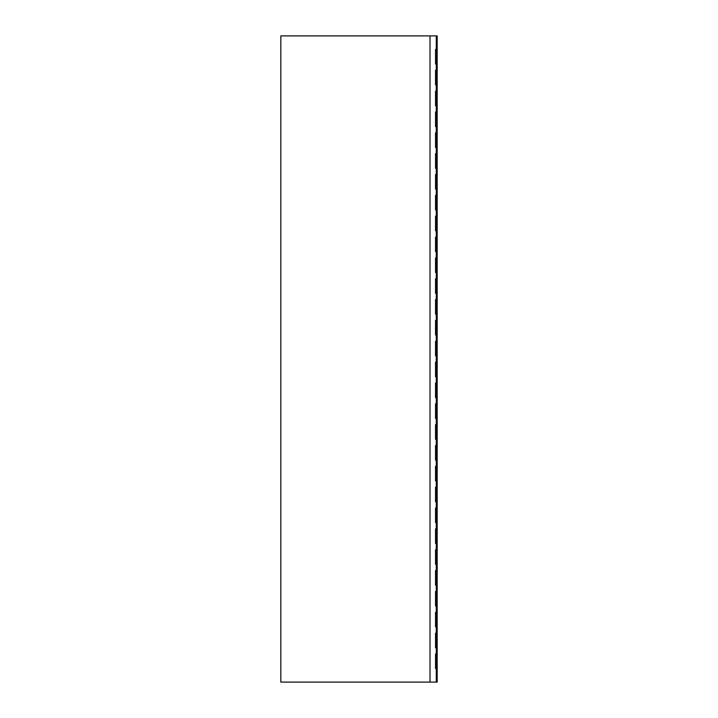 <?xml version="1.0" encoding="UTF-8"?>
<svg xmlns="http://www.w3.org/2000/svg" width="718" height="718" viewBox="0 0 718 718"><rect width="100%" height="100%" fill="white"/><g stroke="black" fill="none" stroke-linecap="round" stroke-linejoin="round"><path stroke-width="1.08" d="M436.275 668.548L436.275 35.9L437.172 35.9L437.172 682.1L436.275 682.1L436.275 668.548L435.539 668.548L436.275 668.548M435.539 653.963L436.275 653.963L435.539 653.963L435.539 668.548M435.539 647.708L436.275 647.708L435.539 647.708L435.539 633.114L436.275 633.114L435.539 633.114M435.539 626.859L436.275 626.859L435.539 626.859L435.539 612.266L436.275 612.266L435.539 612.266M435.539 606.019L436.275 606.019L435.539 606.019L435.539 591.426L436.275 591.426L435.539 591.426M435.539 585.17L436.275 585.17L435.539 585.17L435.539 570.577L436.275 570.577L435.539 570.577M435.539 564.321L436.275 564.321L435.539 564.321L435.539 549.737L436.275 549.737L435.539 549.737M435.539 543.481L436.275 543.481L435.539 543.481L435.539 528.888L436.275 528.888L435.539 528.888M435.539 522.632L436.275 522.632L435.539 522.632L435.539 508.039L436.275 508.039L435.539 508.039M435.539 501.792L436.275 501.792L435.539 501.792L435.539 487.199L436.275 487.199L435.539 487.199M435.539 480.943L436.275 480.943L435.539 480.943L435.539 466.35L436.275 466.35L435.539 466.35M435.539 460.103L436.275 460.103L435.539 460.103L435.539 445.51L436.275 445.51L435.539 445.51M435.539 439.254L436.275 439.254L435.539 439.254L435.539 424.661L436.275 424.661L435.539 424.661M435.539 418.406L436.275 418.406L435.539 418.406L435.539 403.821L436.275 403.821L435.539 403.821M435.539 397.566L436.275 397.566L435.539 397.566L435.539 382.972L436.275 382.972L435.539 382.972M435.539 376.717L436.275 376.717L435.539 376.717L435.539 362.123L436.275 362.123L435.539 362.123M435.539 355.877L436.275 355.877L435.539 355.877L435.539 341.283L436.275 341.283L435.539 341.283M435.539 335.028L436.275 335.028L435.539 335.028L435.539 320.434L436.275 320.434L435.539 320.434M435.539 314.179L436.275 314.179L435.539 314.179L435.539 299.594L436.275 299.594L435.539 299.594M435.539 293.339L436.275 293.339L435.539 293.339L435.539 278.746L436.275 278.746L435.539 278.746M435.539 272.49L436.275 272.49L435.539 272.49L435.539 257.897L436.275 257.897L435.539 257.897M435.539 251.65L436.275 251.65L435.539 251.65L435.539 237.057L436.275 237.057L435.539 237.057M435.539 230.801L436.275 230.801L435.539 230.801L435.539 216.208L436.275 216.208L435.539 216.208M435.539 209.961L436.275 209.961L435.539 209.961L435.539 195.368L436.275 195.368L435.539 195.368M435.539 189.112L436.275 189.112L435.539 189.112L435.539 174.519L436.275 174.519L435.539 174.519M435.539 168.263L436.275 168.263L435.539 168.263L435.539 153.679L436.275 153.679L435.539 153.679M435.539 147.423L436.275 147.423L435.539 147.423L435.539 132.83L436.275 132.83L435.539 132.83M435.539 126.574L436.275 126.574L435.539 126.574L435.539 111.981L436.275 111.981L435.539 111.981M435.539 105.734L436.275 105.734L435.539 105.734L435.539 91.141L436.275 91.141L435.539 91.141M435.539 84.886L436.275 84.886L435.539 84.886L435.539 70.292L436.275 70.292L435.539 70.292M435.539 64.037L436.275 64.037L435.539 64.037L435.539 49.452L436.275 49.452L435.539 49.452M430.019 35.9L280.828 35.9L280.828 682.1L430.019 682.1L430.019 35.9L436.275 35.9M430.019 682.1L436.275 682.1"/></g></svg>
